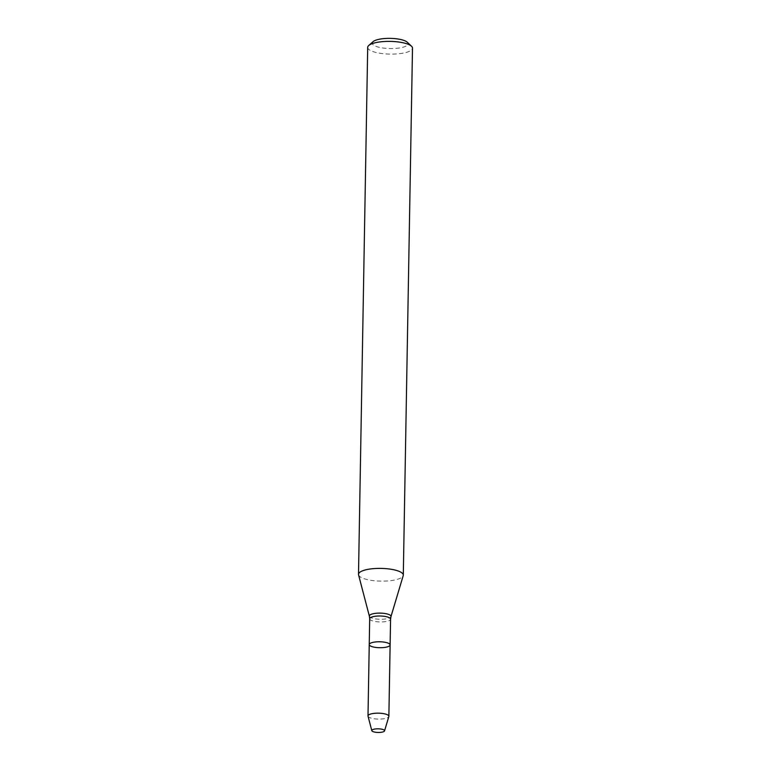 <?xml version="1.0" encoding="UTF-8"?>
<svg xmlns="http://www.w3.org/2000/svg" width="771" height="771" viewBox="0 0 771 771"><rect width="100%" height="100%" fill="white"/><g stroke="black" fill="none" stroke-linecap="round" stroke-linejoin="round"><path stroke-width="0.58" stroke-dasharray="3.85 2.89" d="M358.563 574.877A22.398 6.361 -179 0 0 380.787 581.122A22.398 6.361 -179 0 0 403.214 575.658M367.7 47.368A22.398 6.361 -179 0 0 389.991 54.115A22.398 6.361 -179 0 0 412.495 48.149M373.087 41.653A17.916 5.089 -179 0 0 390.087 48.554A17.916 5.089 -179 0 0 407.31 42.251M368.027 716.182A10.437 2.968 -179 0 0 378.378 719.092A10.437 2.968 -179 0 0 388.835 716.548M369.242 644.556A10.437 2.968 -179 0 0 379.631 647.707A10.437 2.968 -179 0 0 390.116 644.922M369.695 618.785A10.437 2.968 -179 0 0 380.074 621.937A10.437 2.968 -179 0 0 390.569 619.152M369.386 616.251A10.823 3.074 -179 0 0 380.122 619.267A10.823 3.074 -179 0 0 390.955 616.627"/><path stroke-width="1.16" d="M369.242 644.556L369.695 618.785A10.437 2.968 -179 0 1 372.335 616.877A10.437 2.968 -179 0 1 383.862 616.26A10.437 2.968 -179 0 1 390.569 619.152L390.116 644.922A10.437 2.968 -179 0 0 383.418 642.031A10.437 2.968 -179 0 0 371.882 642.648A10.437 2.968 -179 0 0 369.242 644.556A10.437 2.968 -179 0 0 379.631 647.707A10.437 2.968 -179 0 0 390.116 644.922A10.437 2.968 -179 0 0 383.418 642.031A10.437 2.968 -179 0 0 371.882 642.648A10.437 2.968 -179 0 0 369.242 644.556L367.998 715.951A10.437 2.968 -179 0 0 368.027 716.182L371.815 730.667A6.38 1.812 -179 0 0 378.147 732.45A6.38 1.812 -179 0 0 384.536 730.889A6.38 1.812 -179 0 0 380.701 729.009A6.38 1.812 -179 0 0 373.415 729.356A6.38 1.812 -179 0 0 371.815 730.667M364.172 570.261A22.398 6.361 -179 0 0 358.505 574.366A22.398 6.361 -179 0 0 358.563 574.877L369.386 616.251A10.823 3.074 -179 0 1 372.094 614.015A10.823 3.074 -179 0 1 384.45 613.437A10.823 3.074 -179 0 1 390.955 616.627L403.214 575.658A22.398 6.361 -179 0 0 403.3 575.156A22.398 6.361 -179 0 0 388.921 568.95A22.398 6.361 -179 0 0 364.172 570.261M403.3 575.156L412.495 48.149A22.398 6.361 -179 0 0 411.521 46.241A22.398 6.361 -179 0 0 394.897 41.615A22.398 6.361 -179 0 0 373.376 43.253A22.398 6.361 -179 0 0 368.74 45.499A22.398 6.361 -179 0 0 367.7 47.368L358.505 574.366M411.521 46.241L407.31 42.251A17.916 5.089 -179 0 0 394.01 38.55A17.916 5.089 -179 0 0 376.797 39.861A17.916 5.089 -179 0 0 373.087 41.653L368.74 45.499M384.536 730.889L388.835 716.548A10.437 2.968 -179 0 0 388.873 716.317A10.437 2.968 -179 0 0 382.175 713.426A10.437 2.968 -179 0 0 370.639 714.033A10.437 2.968 -179 0 0 367.998 715.951M369.695 618.785L369.386 616.251M390.569 619.152L390.955 616.627M390.116 644.922L388.873 716.317"/></g></svg>

